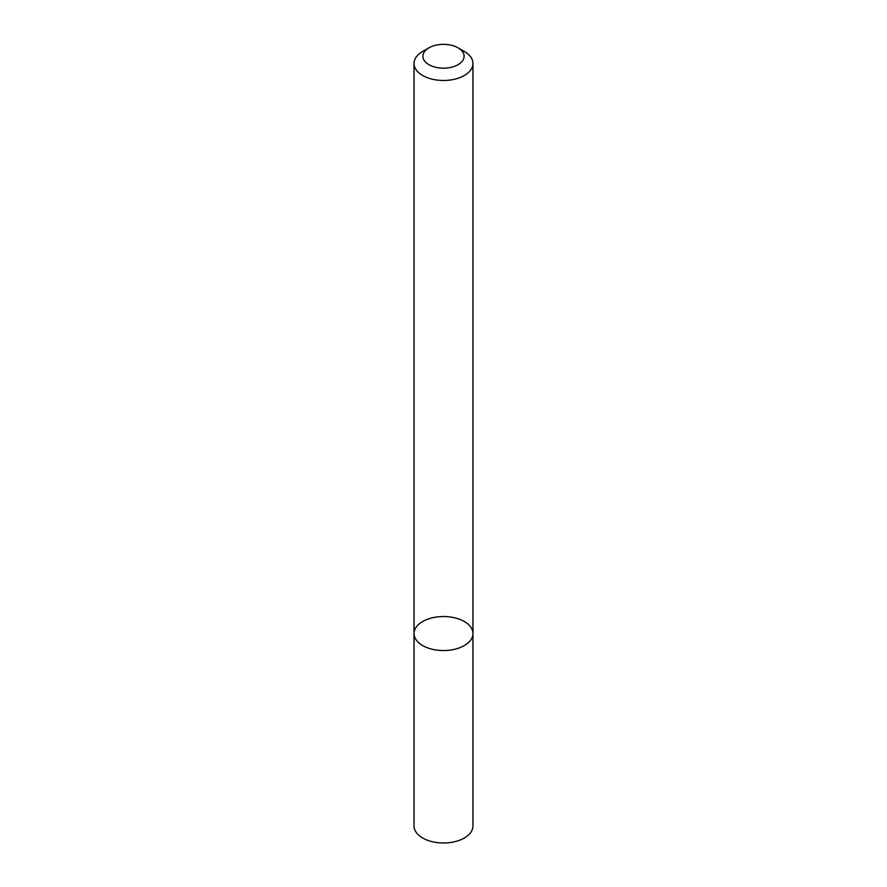 <?xml version="1.0" encoding="UTF-8"?>
<svg xmlns="http://www.w3.org/2000/svg" width="887" height="887" viewBox="0 0 887 887"><rect width="100%" height="100%" fill="white"/><g stroke="black" fill="none" stroke-linecap="round" stroke-linejoin="round"><path stroke-width="1.33" d="M464.333 645.57A29.459 17.008 180 0 1 432.224 649.251A29.459 17.008 180 0 1 414.041 633.54A29.459 17.008 180 0 1 443.5 616.532A29.459 17.008 180 0 1 472.959 633.54A29.459 17.008 180 0 1 464.333 645.57A29.459 17.008 180 0 1 432.224 649.251A29.459 17.008 180 0 1 414.041 633.54L414.041 825.963A29.459 17.008 180 0 0 432.224 841.685A29.459 17.008 180 0 0 464.333 837.993A29.459 17.008 180 0 0 472.959 825.963L472.959 633.54A29.459 17.008 180 0 1 464.333 645.57M458.08 47.843L464.333 51.446A29.459 17.008 180 0 1 472.959 63.476A29.459 17.008 180 0 1 464.333 75.495A29.459 17.008 180 0 1 432.224 79.187A29.459 17.008 180 0 1 414.041 63.476A29.459 17.008 180 0 1 422.667 51.446L428.92 47.843A20.623 11.908 180 0 1 458.08 47.843A20.623 11.908 180 0 1 458.08 64.673A20.623 11.908 180 0 1 428.92 64.673A20.623 11.908 180 0 1 428.92 47.843M414.041 63.476L414.041 633.54M472.959 63.476L472.959 633.54"/></g></svg>
